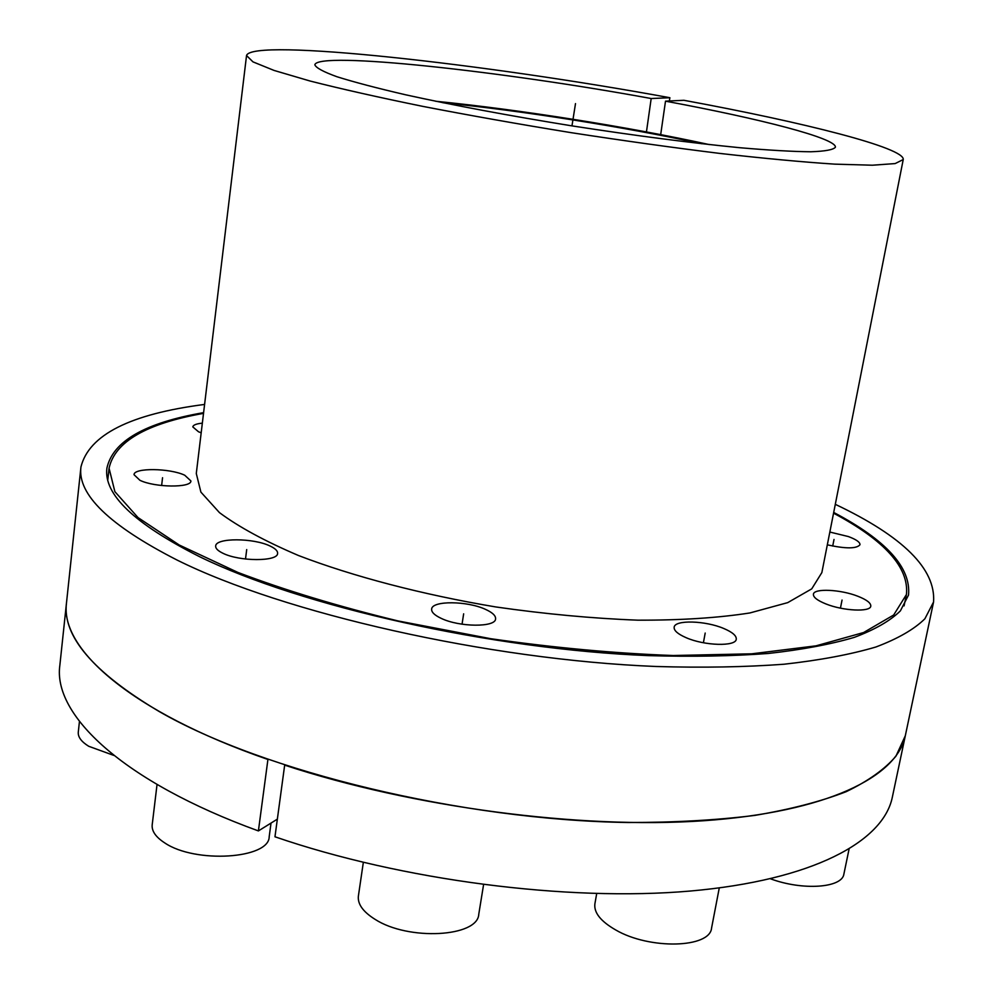 <?xml version="1.0" encoding="UTF-8"?>
<svg xmlns="http://www.w3.org/2000/svg" width="994" height="994" viewBox="0 0 994 994"><rect width="100%" height="100%" fill="white"/><g stroke="black" fill="none" stroke-linecap="round" stroke-linejoin="round"><path stroke-width="1.49" d="M833.693 512.444C886.25 540.14 911.187 567.686 908.516 595.083L900.378 610.875C890.301 620.778 874.969 629.6 854.355 637.353C830.698 644.336 802.059 649.703 768.424 653.456C732.18 656.164 692.246 656.885 648.622 655.63C491.583 649.43 300.847 606.29 199.558 556.677C134.289 523.788 103.413 494.267 106.917 468.112C112.844 441.237 145.074 422.748 203.608 412.647M835.295 504.331C903.148 536.487 935.901 569.04 933.565 601.991L892.339 797.176C883.368 841.508 812.955 880.249 690.171 891.046C567.649 901.769 401.626 880.398 274.965 836.786L284.669 765.144C412.709 807.339 580.247 829.294 703.417 820.758C826.859 812.16 897.035 776.886 905.323 735.722L895.942 756.185C884.846 769.194 868.259 781.035 846.155 791.696C820.882 801.487 790.404 809.389 754.719 815.415C716.301 820.187 674.081 822.547 628.034 822.498C462.297 820.149 262.851 771.394 159.052 711.443C93.088 672.205 62.237 636.011 66.499 602.873C59.752 648.374 129.854 711.542 267.92 759.478L258.403 830.922L277.351 819.143M933.565 601.991L924.88 618.79C914.169 629.326 897.831 638.732 875.876 647.007C850.653 654.462 820.087 660.202 784.142 664.216C745.388 667.098 702.671 667.856 655.978 666.489C487.756 659.755 283.737 613.124 177.081 560.057C109.303 525.391 77.259 494.353 80.949 466.956L59.851 665.321C52.757 714.375 121.84 781.284 258.403 830.922M204.59 404.434C130.127 414.051 88.913 434.887 80.949 466.956M665.508 101.164C760.335 118.746 836.699 138.377 835.407 147.224C833.37 149.771 825.144 151.287 810.756 151.771C792.752 151.597 769.045 150.243 739.635 147.696C690.619 142.875 634.731 135.606 571.972 125.878C509.288 115.739 453.885 105.389 405.788 94.828C377.024 88.155 354.063 82.117 336.879 76.712C323.348 71.804 315.993 67.828 314.837 64.784C317.757 50.905 502.753 71.245 651.182 98.53L669.894 97.723C485.817 63.927 251.606 37.685 246.537 55.527L252.961 61.864L274.071 70.437L310.128 81.036C341.327 88.963 378.9 97.412 422.848 106.383C469.628 115.428 518.98 124.175 570.904 132.624C622.903 140.639 672.54 147.572 719.83 153.424C764.386 158.468 802.73 162.047 834.861 164.147L872.421 165.215L895.159 163.575L903.235 159.537C905.037 147.895 803.935 122.386 683.897 100.295L665.508 101.164L660.687 134.637M646.448 131.929L651.182 98.53M669.347 100.978L669.894 97.723M903.235 159.537L821.852 572.594L811.725 588.87L787.733 602.625L749.911 612.95C718.14 617.908 680.766 620.306 637.763 620.169C592.349 618.43 545.023 614.019 495.782 606.949C422.189 594.598 353.156 576.47 298.56 555.547C265.137 541.283 238.771 526.982 219.45 512.618L200.9 492.117L196.29 473.504L246.537 55.527M203.522 413.38C146.317 423.506 114.832 441.783 109.067 468.224L114.869 491.645L138.029 517.588L179.206 544.985L237.901 572.432C285.116 590.299 338.482 606.464 397.998 620.927L490.75 638.707C554.155 647.79 614.975 653.393 673.199 655.518L751.712 653.816L816.012 645.839L863.637 632.519L893.681 615L906.441 594.511C909.125 567.586 884.834 540.475 833.556 513.177M202.341 423.158C196.39 423.73 193.209 424.985 192.799 426.898L198.514 431.781L201.186 432.788M139.893 480.276C154.654 487.594 191.457 487.979 190.91 480.959L184.735 475.231C169.937 468.099 133.768 467.615 134.028 474.697L139.893 480.276M222.78 553.186C239.33 561.647 277.985 561.685 277.599 553.397C277.798 550.949 275.301 548.502 270.12 546.054C253.52 537.829 215.599 537.679 215.673 546.041C215.474 548.402 217.848 550.775 222.78 553.186M441.162 618.343C459.327 627.226 495.596 627.475 495.584 618.902C495.857 615.746 492.539 612.577 485.619 609.421C467.428 600.798 431.918 600.463 431.644 609.098C431.359 612.13 434.527 615.211 441.162 618.343M686.071 637.663C704.497 645.851 735.995 646.721 736.268 639.179C736.542 635.725 732.416 632.184 723.88 628.543C705.454 620.554 674.628 619.672 674.156 627.239C673.833 630.569 677.809 634.035 686.071 637.663M825.927 603.942C843.223 610.962 870.508 612.242 870.781 606.141C870.992 603.023 866.681 599.73 857.847 596.251C840.564 589.392 813.837 588.125 813.415 594.238C813.167 597.232 817.329 600.475 825.927 603.942M827.319 544.824C845.72 548.874 856.604 548.837 859.984 544.737C860.121 542.215 856.256 539.493 848.391 536.561L829.841 532.051M709.318 144.59C626.891 126.611 519.527 109.601 435.571 101.239M442.926 102.742C522.658 110.831 623.524 126.81 701.863 143.757M113.863 755.428L88.702 746.27C81.334 741.698 77.867 736.989 78.29 732.131L79.445 721.482M271.027 823.082L269.188 836.762C269.275 858.841 195.197 863.774 164.693 842.875C155.76 837.085 151.597 831.071 152.194 824.834L157.04 784.49M483.569 884.672L478.773 914.231C477.89 937.069 408.36 941.02 374.999 919.301C363.021 911.784 357.48 904.031 358.387 896.041L363.332 862.407M719.271 887.94L711.58 927.998C710.076 948.177 649.591 949.804 615.708 929.962C600.736 921.339 593.791 912.641 594.884 903.869L596.698 893.594M849.038 849.224L843.906 873.987C842.34 887.94 802.817 890.823 770.512 878.808M571.972 125.878L575.501 103.6L571.972 125.878M832.711 546.066L834.016 539.444M840.439 608.142L842.055 600.053M703.404 642.758L705.193 633.054M462.048 624.195L463.651 613.832M245.506 559.026L246.711 549.583M161.637 485.532L162.544 477.729M904.068 605.893L906.441 594.511M107.799 479.779L109.067 468.224"/></g></svg>
